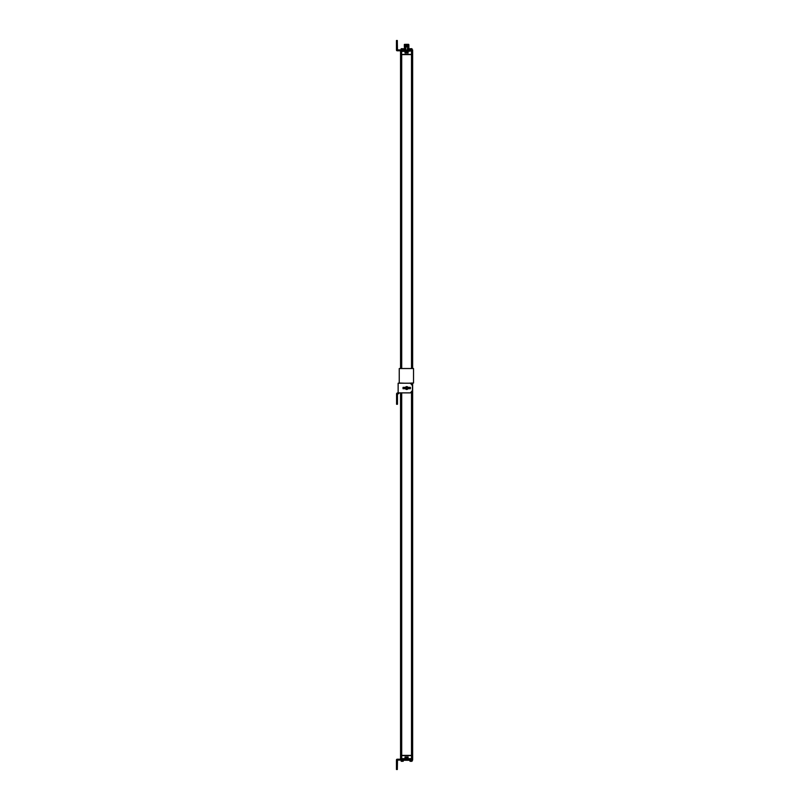<?xml version="1.0" encoding="UTF-8"?>
<svg xmlns="http://www.w3.org/2000/svg" width="810" height="810" viewBox="0 0 810 810"><rect width="100%" height="100%" fill="white"/><g stroke="black" fill="none" stroke-linecap="round" stroke-linejoin="round"><path stroke-width="1.21" d="M408.989 760.276L403.917 760.276M408.412 760.084L404.119 760.084M412.077 759.213A0.567 0.567 -90 0 0 412.644 758.646A0.567 0.567 -90 0 1 412.077 759.213L411.51 758.646L408.159 758.646L408.159 759.213L407.855 757.279L407.855 758.909L405.344 758.909L405.344 757.279L407.855 757.279M405.041 759.213L405.041 756.965L408.159 756.965L407.855 758.646M401.122 759.213A0.567 0.567 0 0 1 400.555 758.646L400.555 755.598L411.399 755.598M411.51 755.598L411.51 758.646L412.644 758.646L412.644 755.598L401.699 755.598L401.699 758.646L400.555 758.646M401.699 392.87L401.699 755.406L400.555 755.406L400.555 392.87M401.699 755.406L412.644 755.406L412.644 383.019L413.252 383.019M401.466 755.598L411.207 755.507M401.659 755.507L411.399 755.548M408.159 50.787L408.159 51.354L412.077 50.787A0.567 0.567 0 0 1 412.644 51.354L412.644 54.402L400.555 54.402L400.555 51.354L401.699 51.354L401.466 54.402M408.837 46.615L408.878 48.306L407.42 48.651L407.42 46.676L405.78 46.717L405.78 48.651L404.322 48.306L404.696 46.231M407.622 50.676L405.577 50.676M405.78 45.957C403.866 46.008 403.866 46.059 405.78 46.109C403.866 46.079 403.866 46.028 405.78 45.988L407.42 45.937L405.78 45.957M404.322 46.028L404.362 45.289M408.878 46.605L408.878 45.866L407.42 45.917C409.333 45.886 409.333 45.846 407.42 45.795M405.78 46.504C403.866 46.464 403.866 46.413 405.78 46.362L407.42 46.322C409.333 46.271 409.333 46.221 407.42 46.17C409.333 46.2 409.333 46.251 407.42 46.291L405.78 46.342C403.866 46.393 403.866 46.433 405.78 46.484M407.42 46.535C409.333 46.575 409.333 46.626 407.42 46.676M405.78 46.717C403.866 46.767 403.866 46.818 405.78 46.869M405.78 44.611L408.604 44.509C407.794 44.601 401.517 44.692 406.59 44.793C411.723 44.884 405.375 44.975 404.595 45.077C405.486 45.168 411.672 45.269 406.59 45.36C401.517 45.451 407.794 45.552 408.604 45.643L404.595 45.866M406.6 44.317L408.604 44.509C407.794 44.601 401.517 44.692 406.59 44.793C411.723 44.884 405.375 44.975 404.595 45.077C405.486 45.168 411.672 45.269 406.59 45.36C401.517 45.451 407.794 45.552 408.604 45.643C407.794 45.775 401.517 45.876 406.59 45.967C411.723 46.059 405.375 46.16 404.595 46.251C405.486 46.352 411.672 46.443 406.59 46.535C401.517 46.636 407.794 46.727 408.604 46.828C407.794 46.727 401.517 46.636 406.59 46.535C411.672 46.443 405.486 46.352 404.595 46.251C405.375 46.16 411.723 46.059 406.59 45.967C401.517 45.876 407.794 45.775 408.604 45.684L404.595 45.836M405.78 45.745C403.866 45.704 403.866 45.654 405.78 45.603L408.837 45.471M404.322 44.509L408.604 44.54C407.794 44.641 401.517 44.732 406.59 44.823C411.723 44.925 405.375 45.016 404.595 45.117C405.486 45.208 411.672 45.299 406.59 45.401C401.517 45.492 407.794 45.593 408.604 45.684L408.837 45.097M408.878 45.107L408.604 44.54C407.794 44.641 401.517 44.732 406.59 44.823C411.723 44.925 405.375 45.016 404.595 45.117C405.486 45.208 411.672 45.299 406.59 45.401C401.517 45.492 407.794 45.593 408.604 45.684C407.794 45.745 401.517 45.836 406.59 45.927C411.723 46.028 405.375 46.119 404.595 46.221C405.486 46.312 411.672 46.403 406.59 46.504C401.517 46.595 407.794 46.686 408.604 46.788C407.794 46.686 401.517 46.595 406.59 46.504C411.672 46.403 405.486 46.312 404.595 46.221C405.375 46.119 411.723 46.028 406.59 45.927C401.517 45.836 407.794 45.745 408.604 45.643L408.837 45.856M407.42 45.39C409.333 45.441 409.333 45.492 407.42 45.532L405.78 45.583C403.866 45.633 403.866 45.674 405.78 45.724M405.78 44.985C403.866 44.935 403.866 44.894 405.78 44.844L407.42 44.793C409.333 44.752 409.333 44.702 407.42 44.651M404.322 45.269L408.837 44.712M407.42 45.006C409.333 45.056 409.333 45.107 407.42 45.157L405.78 45.198C403.866 45.249 403.866 45.299 405.78 45.35C403.866 45.319 403.866 45.269 405.78 45.218L407.42 45.178C409.333 45.127 409.333 45.077 407.42 45.036M408.878 44.722L405.78 44.823C403.866 44.864 403.866 44.914 405.78 44.965M405.375 44.479L404.757 44.479M407.319 44.439L406.762 44.327M404.534 49.987L405.496 48.306M407.622 50.787L405.577 50.787M407.855 51.354L408.159 53.035L405.041 53.035L405.041 50.787L407.855 51.091L407.855 52.721L405.344 52.721L405.344 51.091L405.344 52.721M401.122 50.787A0.567 0.567 90 0 0 400.555 51.354A0.567 0.567 0 0 1 401.122 50.787A0.567 0.567 0 0 0 400.555 51.354M405.466 52.478L407.734 52.478L407.734 51.87L405.466 51.87L405.466 52.478M407.086 51.789L406.124 51.789M407.714 48.306L408.665 49.987M404.595 44.347L408.584 44.317M400.555 368.53L400.555 54.594L412.644 54.594L412.644 368.53M401.659 54.493L411.207 54.493L401.466 54.452M405.466 758.13L407.734 758.13L407.734 757.522L405.466 757.522L406.083 758.211M405.547 758.211L406.964 758.211M397.325 42.91L397.477 49.916L412.634 49.916L412.634 50.787L397.183 50.787A0.729 0.729 0 0 1 396.465 50.058L396.465 40.5L397.325 40.5L397.325 42.91L396.465 42.91M410.457 49.612L411.571 49.612M410.062 49.572L410.062 48.711L411.014 48.711L411.014 49.572L412.057 49.481L411.956 48.711L412.057 49.481M410.062 48.711L411.956 48.711L409.971 48.803L410.022 49.481L412.007 48.803L411.956 49.572M401.244 48.711L403.137 48.711L401.142 48.803L401.244 49.572L403.137 49.572L400.768 49.693L402.742 49.612M402.185 49.572L403.137 49.572L403.238 48.803L402.185 48.711L402.185 49.572M403.238 49.481L403.137 48.711M406.6 759.213L397.183 759.213A0.729 0.729 0 0 0 396.465 759.942L396.465 769.5L397.325 769.5L397.477 760.084L412.634 760.084L412.634 759.213L406.6 759.213L406.6 760.084M411.895 761.289L411.956 760.428L410.062 760.428L411.065 760.519L411.014 761.289L410.062 761.289L412.057 761.197L412.057 760.519L411.014 760.428M409.971 760.519L409.971 761.197M411.956 761.289L411.014 761.289M411.014 760.387L412.442 760.306L411.014 760.387M403.137 760.428L401.244 760.428L401.142 761.197L402.185 761.289L401.244 761.289M403.076 761.289L403.188 760.519L402.185 760.428L402.185 761.289L403.238 761.197L403.238 760.519L403.137 761.289L402.185 761.289M402.185 760.387L403.613 760.306L402.185 760.387M408.665 383.211L413.535 383.019L413.535 368.53L399.249 368.53L399.249 383.211M404.798 383.211L399.249 383.019M404.798 387.362L404.798 388.719M408.665 387.362L408.665 388.719M397.457 394.419L396.586 394.419L397.457 393.933L397.457 404.271L396.586 404.271L397.457 404.271M396.586 394.419L396.586 404.271M398.135 383.211L398.135 392.87L410.386 392.87L412.432 390.46L412.432 385.631L410.386 383.211L398.135 383.211L398.135 385.631M398.135 392.87L397.558 392.971A0.962 0.962 0 0 0 396.586 393.933L398.034 393.842A0.962 0.962 0 0 0 399.006 392.87M405.476 388.719L403.036 388.719L403.036 387.362L405.476 387.362M407.987 388.719L410.427 388.719L410.427 387.362L407.987 387.362M409.992 388.719L409.992 387.362M403.471 387.362L403.471 388.719M407.673 387.899L406.731 386.988L405.85 387.899A0.891 0.891 0 0 1 407.612 387.899L406.681 386.907L405.688 387.534L405.688 388.557M407.774 388.557L407.774 387.899M405.688 388.192L407.774 388.192M407.612 388.192A0.891 0.891 0 0 1 405.85 388.192M405.85 387.899L407.612 387.899M406.782 386.907L407.774 387.534M405.739 388.638L406.782 389.185L405.739 388.638M406.782 389.185L407.724 388.638L406.782 389.185M408.159 388.041A1.428 1.428 0 0 1 406.731 389.468A1.428 1.428 0 0 1 405.304 388.041A1.428 1.428 0 0 1 406.731 386.623A1.428 1.428 0 0 1 408.159 388.041M401.699 759.213L401.699 758.646L405.344 758.646M412.644 51.354L411.51 51.354L411.51 54.402M407.42 48.651L408.108 49.987M405.101 49.987L405.78 48.651M404.322 48.306L403.896 49.471L405.162 49.734M401.699 50.787L401.699 51.354L405.344 51.354M408.048 49.734L409.394 49.987M411.166 54.402L401.699 54.452M401.699 54.594L401.699 368.53M411.51 54.594L411.51 368.53M411.51 383.019L411.51 383.565M411.51 392.516L411.51 755.406M406.6 50.787L406.6 49.916M401.193 48.803L402.145 48.803L402.145 49.481L401.193 49.481L401.193 48.803M397.325 767.09L396.465 767.09M410.964 761.197L410.022 761.197L410.022 760.519L410.964 760.519L410.964 761.197M402.145 761.197L401.193 761.197L401.193 760.519L402.145 760.519L402.145 761.197M396.586 401.851L397.457 401.851M405.78 388.192L406.731 389.104L407.673 388.192M403.896 49.471L403.805 49.987M408.878 48.306L409.303 49.471"/></g></svg>
